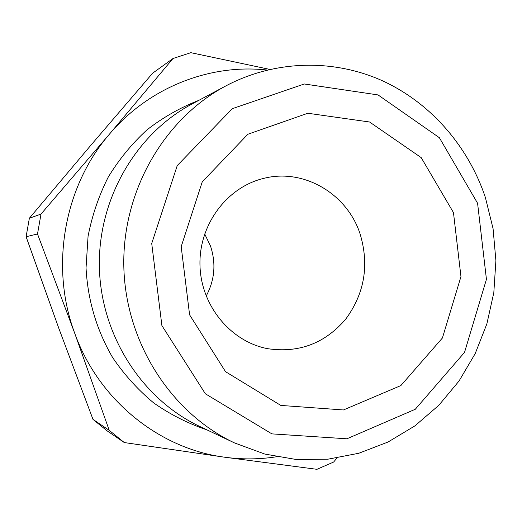 <?xml version="1.0" encoding="UTF-8"?>
<svg xmlns="http://www.w3.org/2000/svg" width="522" height="522" viewBox="0 0 522 522"><rect width="100%" height="100%" fill="white"/><g stroke="black" fill="none" stroke-linecap="round" stroke-linejoin="round"><path stroke-width="0.78" d="M92.988 419.388L58.855 328.416L26.1 236.727L37.506 233.98L74.711 333.212L109.228 430.33L92.988 419.388L107.043 430.794L124.275 442.552L224.564 457.2L316.919 469.324L333.656 462.029L336.951 458.048M29.369 218.235L90.808 145.318L152.639 73.191L172.991 58.51L109.268 134.363L41.01 214.085L29.369 218.235L26.1 236.727M269.828 69.4L190.843 52.676L172.991 58.51M267.147 70.039C209.824 63.58 148.881 87.291 109.268 134.363C64.036 186.706 49.805 266.729 74.711 333.212C98.658 400.152 159.314 448.77 224.564 457.2C241.993 459.582 259.297 459.438 276.471 456.77M41.01 214.085L37.506 233.98M109.228 430.33L124.275 442.552M485.401 197.544C468.188 145.99 430.285 102.436 381.654 80.427C332.945 58.771 274.872 59.978 225.837 85.921C163.921 118.833 122.017 191.372 123.831 266.977C125.665 342.576 171.02 413.006 234.45 442.897L264.804 454.062L296.268 459.504L327.894 459.197L358.771 453.272L388.048 442.017L414.957 425.848L438.819 405.3L459.053 380.995L475.19 353.616L486.863 323.908L493.819 292.646L495.9 260.622L493.075 228.656L485.401 197.544M477.584 203.254L486.439 279.303L464.534 352.376L415.284 409.268L346.915 438.793L271.903 433.88L205.355 393.777L161.898 325.571L151.719 243.487L177.239 165.585L232.297 108.687L304.3 83.983L378.045 94.926L439.374 137.717L477.584 203.254M225.837 85.921L192.076 103.963C135.694 133.952 97.745 199.437 99.376 267.564C101.027 335.692 142.095 399.271 199.854 426.507L234.45 442.897M453.468 212.598L421.189 157.611L369.563 121.998L307.817 113.254L247.859 134.258L202.249 181.845L181.186 246.645L189.597 314.838L225.543 371.69L280.816 405.424L343.45 409.959L400.863 385.575L442.415 337.995L460.959 276.582L453.468 212.598M206.17 296.085C214.764 280.02 216.199 263.323 210.483 245.979L204.67 233.928M198.889 100.322C180.364 107.539 163.092 117.365 147.067 129.789C132.014 143.57 119.075 159.347 108.237 177.115C98.815 195.789 92.087 215.521 88.061 236.303L86.039 267.884C87.755 300.137 96.609 330.002 112.589 357.479C124.269 374.711 137.952 389.843 153.651 402.88C170.257 414.52 187.985 423.499 206.836 429.815M360.089 233.921C347.176 193.799 303.7 167.993 263.669 178.4C226.913 187.144 198.869 224.695 199.972 265.137C200.82 305.585 230.639 341.74 267.779 348.703C299.021 353.237 325.023 343.359 345.786 319.066C364.624 293.286 369.393 264.908 360.089 233.921"/></g></svg>
